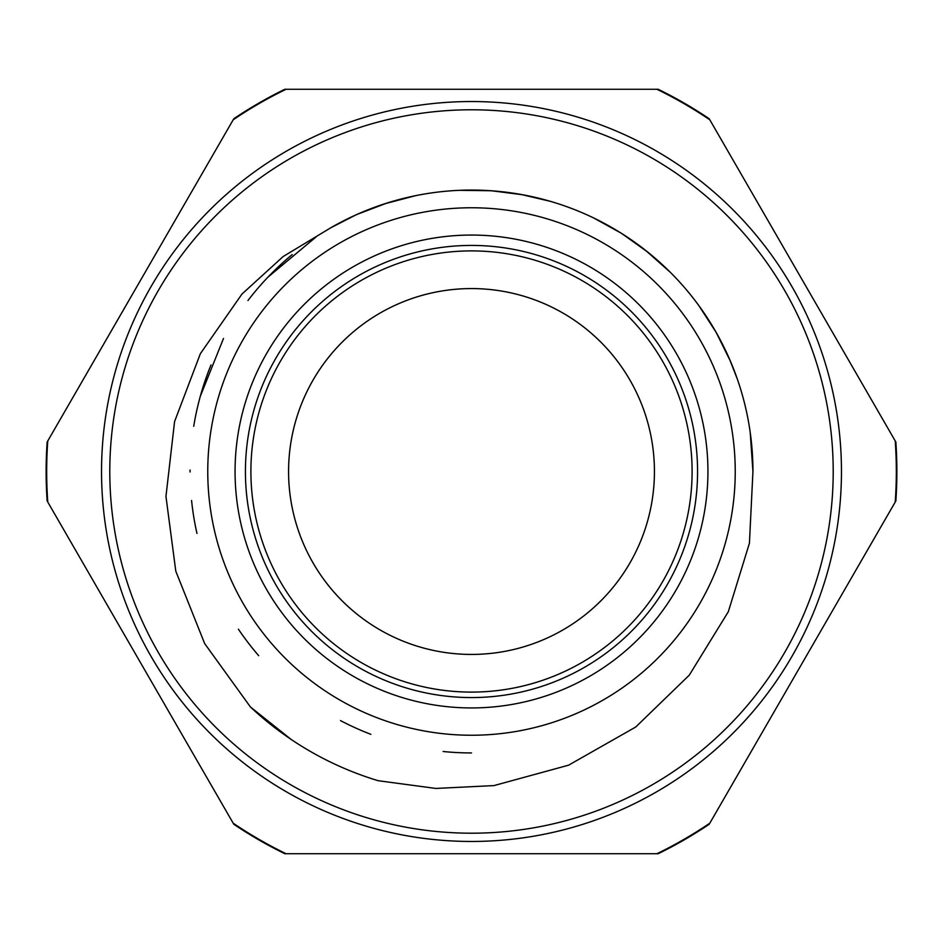 <?xml version="1.0" encoding="UTF-8"?>
<svg xmlns="http://www.w3.org/2000/svg" width="943" height="943" viewBox="0 0 943 943"><rect width="100%" height="100%" fill="white"/><g stroke="black" fill="none" stroke-linecap="round" stroke-linejoin="round"><path stroke-width="1.41" d="M471.5 735.245A263.745 263.745 0 0 0 699.906 339.633A263.745 263.745 0 0 0 243.094 339.633A263.745 263.745 0 0 0 471.5 735.245M471.5 707.934A236.434 236.434 0 0 1 266.739 353.283A236.434 236.434 0 0 1 676.261 353.283A236.434 236.434 0 0 1 471.5 707.934M250.402 706.944A322.989 322.989 0 0 0 378.143 780.698L435.866 788.442L493.967 785.59L568.582 765.186L635.712 727.029L689.274 675.164L728.314 611.724L749.426 543.203L752.938 471.5A281.438 281.438 0 0 0 330.781 227.77L283.136 256.555L241.974 294.039L200.364 353.684L174.573 421.592L165.956 496.442L175.799 571.187L204.666 643.586L250.402 706.944L291.092 739.406M752.938 471.606L752.809 462.978A281.438 281.438 0 0 1 752.938 471.5M723.352 345.881L715.466 331.193A281.438 281.438 0 0 1 730.342 361.028L716.197 332.431L698.846 305.615M634.297 241.915L620.329 232.638A281.438 281.438 0 0 1 647.652 252.017L621.567 233.381L593.619 217.939M506.391 192.219L489.936 190.675A281.438 281.438 0 0 1 522.776 194.777L491.374 190.745L459.43 190.321M370.858 208.662L355.169 215.228A281.438 281.438 0 0 1 386.819 203.11L356.478 214.615L330.793 227.77M752.95 471.771L750.227 432.601M656.906 89.267L286.094 89.267A424.821 424.821 0 0 0 233.18 119.82L47.775 440.947A424.821 424.821 0 0 0 47.775 502.053L233.18 823.18A424.821 424.821 0 0 0 286.094 853.733L656.906 853.733A424.821 424.821 0 0 0 709.82 823.18L895.225 502.053A424.821 424.821 0 0 0 895.225 440.947L709.82 119.82A424.821 424.821 0 0 0 656.906 89.267L658.155 89.267A425.376 425.376 0 0 1 709.195 118.735L709.82 119.82M471.5 841.462A369.962 369.962 0 0 0 791.896 286.519A369.962 369.962 0 0 0 151.104 286.519A369.962 369.962 0 0 0 471.5 841.462M292.2 254.575A281.438 281.438 0 0 0 247.974 300.511M211.032 364.917A281.438 281.438 0 0 0 193.728 426.283M190.062 471.96L190.073 470.038A281.438 281.438 0 0 0 190.062 471.5M191.57 500.497A281.438 281.438 0 0 0 196.969 533.443M238.414 629.217A281.438 281.438 0 0 0 258.724 655.715M340.482 720.582A281.438 281.438 0 0 0 370.894 734.338M443.127 751.5A281.438 281.438 0 0 0 471.5 752.938M433.662 694.378A226.061 226.061 0 0 0 683.439 392.83A226.061 226.061 0 0 0 297.399 327.292A226.061 226.061 0 0 0 433.662 694.378M434.582 688.991A220.603 220.603 0 0 0 678.312 394.728A220.603 220.603 0 0 0 301.607 330.781A220.603 220.603 0 0 0 434.582 688.991M440.888 651.849A182.93 182.93 0 0 0 642.996 407.847A182.93 182.93 0 0 0 330.628 354.816A182.93 182.93 0 0 0 440.888 651.849M111.557 507.134A361.699 361.699 0 0 1 620.612 141.957A361.699 361.699 0 0 1 682.331 765.398A361.699 361.699 0 0 1 111.557 507.134M380.041 629.924A182.93 182.93 0 0 1 380.041 313.076A182.93 182.93 0 0 1 654.43 471.5A182.93 182.93 0 0 1 380.041 629.924M895.225 502.053L895.85 500.969A425.376 425.376 0 0 0 895.85 442.031L895.225 440.947M656.906 853.733L658.155 853.733A425.376 425.376 0 0 0 709.195 824.265L709.82 823.18M286.094 89.267L284.845 89.267A425.376 425.376 0 0 0 233.805 118.735L233.18 119.82M233.18 823.18L233.805 824.265A425.376 425.376 0 0 0 284.845 853.733L286.094 853.733M47.775 440.947L47.15 442.031A425.376 425.376 0 0 0 47.15 500.969M200.293 396.308L223.503 338.454M267.942 277.159L316.412 236.658M384.874 203.735L415.403 195.72M521.196 194.482L550.464 201.366M645.578 250.367L670.202 272.197M729.493 359.047L737.261 378.897"/></g></svg>
